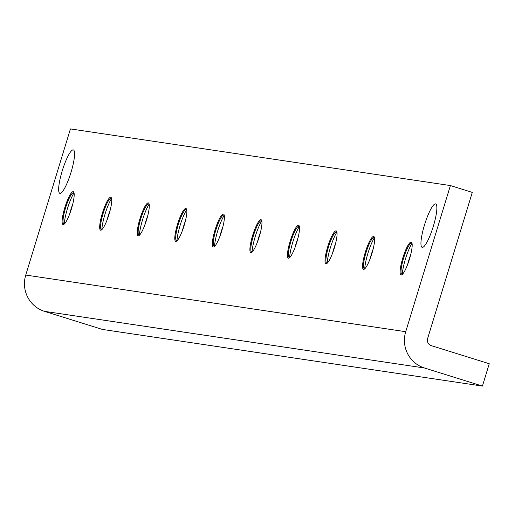 <?xml version="1.0" encoding="UTF-8"?>
<svg xmlns="http://www.w3.org/2000/svg" width="515" height="515" viewBox="0 0 515 515"><rect width="100%" height="100%" fill="white"/><g stroke="black" fill="none" stroke-linecap="round" stroke-linejoin="round"><path stroke-width="0.77" d="M73.188 191.677A17.22 3.341 107.3 0 1 73.973 192.629A17.22 3.341 107.3 0 1 71.347 209.135A17.22 3.341 107.3 0 1 64.118 224.199A17.22 3.341 107.3 0 1 63.12 224.598A17.22 3.341 107.3 0 1 64.806 207.642A17.22 3.341 107.3 0 1 73.188 191.677M64.542 223.806A16.326 3.167 107.3 0 1 63.982 223.928A16.326 3.167 107.3 0 1 63.236 223.021A16.326 3.167 107.3 0 1 65.727 207.378A16.326 3.167 107.3 0 1 72.576 193.099A16.326 3.167 107.3 0 1 73.523 192.719A16.326 3.167 107.3 0 1 74.096 193.202M110.738 197.277A17.22 3.341 107.3 0 1 111.53 198.23A17.22 3.341 107.3 0 1 108.897 214.736A17.22 3.341 107.3 0 1 101.674 229.799A17.22 3.341 107.3 0 1 100.676 230.199A17.22 3.341 107.3 0 1 102.363 213.236A17.22 3.341 107.3 0 1 110.738 197.277M102.099 229.407A16.326 3.167 107.3 0 1 101.532 229.529A16.326 3.167 107.3 0 1 100.792 228.621A16.326 3.167 107.3 0 1 103.277 212.978A16.326 3.167 107.3 0 1 110.133 198.7A16.326 3.167 107.3 0 1 111.073 198.32A16.326 3.167 107.3 0 1 111.652 198.796M148.294 202.871A17.22 3.341 107.3 0 1 149.08 203.831A17.22 3.341 107.3 0 1 146.453 220.33A17.22 3.341 107.3 0 1 139.224 235.4A17.22 3.341 107.3 0 1 138.232 235.799A17.22 3.341 107.3 0 1 139.919 218.836A17.22 3.341 107.3 0 1 148.294 202.871M139.655 235.001A16.326 3.167 107.3 0 1 139.089 235.123A16.326 3.167 107.3 0 1 138.342 234.222A16.326 3.167 107.3 0 1 140.833 218.579A16.326 3.167 107.3 0 1 147.683 204.294A16.326 3.167 107.3 0 1 148.629 203.921A16.326 3.167 107.3 0 1 149.208 204.397M185.851 208.472A17.22 3.341 107.3 0 1 186.636 209.425A17.22 3.341 107.3 0 1 184.01 225.93A17.22 3.341 107.3 0 1 176.78 241.001A17.22 3.341 107.3 0 1 175.789 241.393A17.22 3.341 107.3 0 1 177.475 224.437A17.22 3.341 107.3 0 1 185.851 208.472M177.205 240.602A16.326 3.167 107.3 0 1 176.645 240.724A16.326 3.167 107.3 0 1 175.898 239.816A16.326 3.167 107.3 0 1 178.39 224.18A16.326 3.167 107.3 0 1 185.239 209.895A16.326 3.167 107.3 0 1 186.185 209.521A16.326 3.167 107.3 0 1 186.758 209.998M223.407 214.073A17.22 3.341 107.3 0 1 224.192 215.025A17.22 3.341 107.3 0 1 221.566 231.531A17.22 3.341 107.3 0 1 214.337 246.595A17.22 3.341 107.3 0 1 213.339 246.994A17.22 3.341 107.3 0 1 215.025 230.031A17.22 3.341 107.3 0 1 223.407 214.073M214.761 246.202A16.326 3.167 107.3 0 1 214.201 246.325A16.326 3.167 107.3 0 1 213.455 245.417A16.326 3.167 107.3 0 1 215.946 229.774A16.326 3.167 107.3 0 1 222.795 215.495A16.326 3.167 107.3 0 1 223.742 215.116A16.326 3.167 107.3 0 1 224.315 215.592M260.963 219.673A17.22 3.341 107.3 0 1 261.749 220.626A17.22 3.341 107.3 0 1 259.122 237.125A17.22 3.341 107.3 0 1 251.893 252.196A17.22 3.341 107.3 0 1 250.895 252.595A17.22 3.341 107.3 0 1 252.582 235.632A17.22 3.341 107.3 0 1 260.963 219.673M252.318 251.796A16.326 3.167 107.3 0 1 251.758 251.919A16.326 3.167 107.3 0 1 251.011 251.017A16.326 3.167 107.3 0 1 253.502 235.374A16.326 3.167 107.3 0 1 260.352 221.096A16.326 3.167 107.3 0 1 261.298 220.716A16.326 3.167 107.3 0 1 261.871 221.193M298.513 225.267A17.22 3.341 107.3 0 1 299.305 226.227A17.22 3.341 107.3 0 1 296.672 242.726A17.22 3.341 107.3 0 1 289.449 257.796A17.22 3.341 107.3 0 1 288.452 258.189A17.22 3.341 107.3 0 1 290.138 241.232A17.22 3.341 107.3 0 1 298.513 225.267M289.874 257.397A16.326 3.167 107.3 0 1 289.308 257.519A16.326 3.167 107.3 0 1 288.567 256.612A16.326 3.167 107.3 0 1 291.052 240.975A16.326 3.167 107.3 0 1 297.908 226.69A16.326 3.167 107.3 0 1 298.848 226.317A16.326 3.167 107.3 0 1 299.427 226.793M336.07 230.868A17.22 3.341 107.3 0 1 336.855 231.821A17.22 3.341 107.3 0 1 334.229 248.327A17.22 3.341 107.3 0 1 326.999 263.39A17.22 3.341 107.3 0 1 326.008 263.789A17.22 3.341 107.3 0 1 327.695 246.833A17.22 3.341 107.3 0 1 336.07 230.868M327.431 262.998A16.326 3.167 107.3 0 1 326.864 263.12A16.326 3.167 107.3 0 1 326.117 262.212A16.326 3.167 107.3 0 1 328.609 246.569A16.326 3.167 107.3 0 1 335.458 232.291A16.326 3.167 107.3 0 1 336.404 231.911A16.326 3.167 107.3 0 1 336.984 232.394M373.626 236.469A17.22 3.341 107.3 0 1 374.411 237.421A17.22 3.341 107.3 0 1 371.785 253.921A17.22 3.341 107.3 0 1 364.556 268.991A17.22 3.341 107.3 0 1 363.564 269.39A17.22 3.341 107.3 0 1 365.251 252.427A17.22 3.341 107.3 0 1 373.626 236.469M364.981 268.592A16.326 3.167 107.3 0 1 364.42 268.714A16.326 3.167 107.3 0 1 363.674 267.813A16.326 3.167 107.3 0 1 366.165 252.17A16.326 3.167 107.3 0 1 373.015 237.891A16.326 3.167 107.3 0 1 373.961 237.512A16.326 3.167 107.3 0 1 374.534 237.988M402.537 274.192A16.326 3.167 107.3 0 1 401.977 274.315A16.326 3.167 107.3 0 1 401.23 273.407A16.326 3.167 107.3 0 1 403.721 257.77A16.326 3.167 107.3 0 1 410.571 243.486A16.326 3.167 107.3 0 1 411.517 243.112A16.326 3.167 107.3 0 1 412.09 243.589M411.182 242.063A17.22 3.341 107.3 0 1 411.968 243.022A17.22 3.341 107.3 0 1 409.341 259.521A17.22 3.341 107.3 0 1 402.112 274.592A17.22 3.341 107.3 0 1 401.114 274.984A17.22 3.341 107.3 0 1 402.801 258.028A17.22 3.341 107.3 0 1 411.182 242.063M422.261 247.38A22.744 4.416 -72.7 0 0 433.224 226.626A22.744 4.416 -72.7 0 0 435.684 203.927A22.744 4.416 -72.7 0 0 435.555 203.895A22.744 4.416 -72.7 0 0 424.592 224.649A22.744 4.416 -72.7 0 0 422.133 247.348A22.744 4.416 -72.7 0 0 422.261 247.38M59.965 193.37A22.744 4.416 -72.7 0 0 70.928 172.615A22.744 4.416 -72.7 0 0 73.388 149.917A22.744 4.416 -72.7 0 0 73.259 149.891A22.744 4.416 -72.7 0 0 62.296 170.639A22.744 4.416 -72.7 0 0 59.837 193.337A22.744 4.416 -72.7 0 0 59.965 193.37M405.717 331.705L450.4 185.561L472.294 192.398L427.611 338.542A5.684 5.575 98.5 0 0 431.274 345.636L489.25 363.732L482.42 386.083L424.444 367.987A29.065 28.499 -81.5 0 1 405.717 331.705L25.75 275.062L70.433 128.917L450.4 185.561M482.42 386.083L102.446 329.439L44.477 311.343A29.065 28.499 -81.5 0 1 25.75 275.062M402.305 274.289A20.336 3.946 107.3 0 1 411.955 243.376M407.674 264.356A16.326 3.167 107.3 0 1 410.719 254.603M370.118 258.755A16.326 3.167 107.3 0 1 373.163 249.003M364.749 268.688A20.336 3.946 107.3 0 1 374.399 237.776M332.561 253.155A16.326 3.167 107.3 0 1 335.606 243.402M327.192 263.088A20.336 3.946 107.3 0 1 336.842 232.181M295.011 247.561A16.326 3.167 107.3 0 1 298.056 237.801M289.636 257.494A20.336 3.946 107.3 0 1 299.286 226.581M257.455 241.96A16.326 3.167 107.3 0 1 260.5 232.207M252.08 251.893A20.336 3.946 107.3 0 1 261.729 220.98M219.899 236.359A16.326 3.167 107.3 0 1 222.944 226.606M214.53 246.292A20.336 3.946 107.3 0 1 224.18 215.386M182.342 230.765A16.326 3.167 107.3 0 1 185.387 221.006M176.973 240.698A20.336 3.946 107.3 0 1 186.623 209.785M144.786 225.164A16.326 3.167 107.3 0 1 147.831 215.412M139.417 235.097A20.336 3.946 107.3 0 1 149.067 204.185M107.236 219.564A16.326 3.167 107.3 0 1 110.281 209.811M101.861 229.497A20.336 3.946 107.3 0 1 111.51 198.584M69.68 213.97A16.326 3.167 107.3 0 1 72.724 204.21M64.304 223.903A20.336 3.946 107.3 0 1 73.954 192.99M44.477 311.343L424.444 367.987"/></g></svg>
